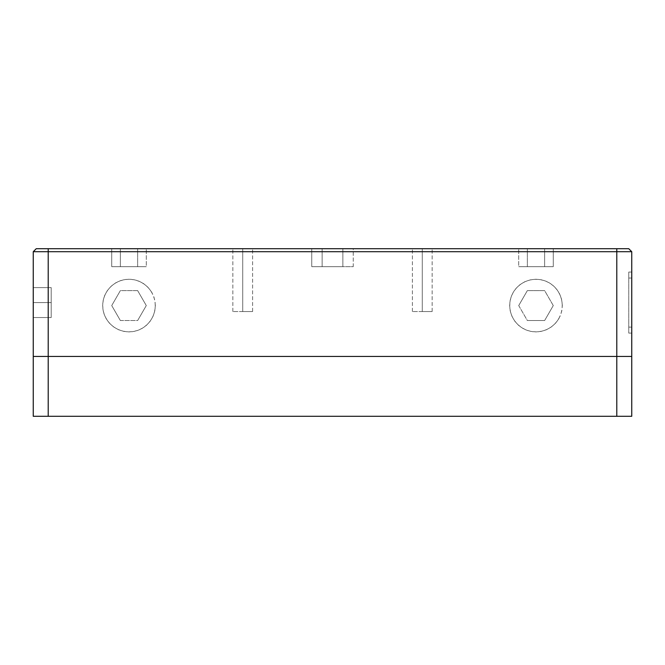 <?xml version="1.0" encoding="UTF-8"?>
<svg xmlns="http://www.w3.org/2000/svg" width="665" height="665" viewBox="0 0 665 665"><rect width="100%" height="100%" fill="white"/><g stroke="black" fill="none" stroke-linecap="round" stroke-linejoin="round"><path stroke-width="0.5" stroke-dasharray="3.33 2.49" d="M422.275 311.553L412.4 311.553L422.275 311.553L422.275 248.71L422.275 311.553L412.4 311.553L422.275 311.553L422.275 248.71L412.4 248.71L422.275 248.71L422.275 311.553L422.275 248.71L412.4 248.71L422.275 248.71L422.275 311.553L432.15 311.553L422.275 311.553L422.275 248.71L432.15 248.71L422.275 248.71L422.275 311.553L432.15 311.553L422.275 311.553M242.725 311.553L232.85 311.553L242.725 311.553L242.725 248.71L242.725 311.553L232.85 311.553L242.725 311.553L242.725 248.71L232.85 248.71L242.725 248.71L242.725 311.553L242.725 248.71L232.85 248.71L242.725 248.71L242.725 311.553L252.6 311.553L242.725 311.553L242.725 248.71L252.6 248.71L242.725 248.71L242.725 311.553L252.6 311.553L242.725 311.553M242.725 248.71L252.6 248.71L242.725 248.71M422.275 248.71L432.15 248.71L422.275 248.71M33.25 251.703L36.242 248.71L48.213 248.71L48.213 251.703L33.25 251.703L36.242 248.71L48.213 248.71L48.213 251.703L616.788 251.703L616.788 248.71L48.213 248.71L628.758 248.71L616.788 248.71L616.788 251.703L631.75 251.703L616.788 251.703L616.788 356.44L616.788 251.703L48.213 251.703L48.213 356.44L33.25 356.44L33.25 251.703L33.25 356.44L48.213 356.44L48.213 251.703L33.25 251.703M332.5 248.71L367.812 248.71L332.5 248.71M535.99 248.71L562.324 248.71L535.99 248.71M129.01 248.71L155.344 248.71L129.01 248.71M628.758 248.71L631.75 251.703L631.75 356.44L48.213 356.44L48.213 416.29L33.25 416.29L33.25 356.44L33.25 416.29L616.788 416.29L616.788 356.44L631.75 356.44L631.75 251.703L628.758 248.71M628.758 278.037L628.758 333.099L628.758 272.051L628.758 278.037L631.75 278.037L631.75 327.113L628.758 327.113L628.758 278.037L628.758 327.113L631.75 327.113L631.75 333.099L628.758 333.099L628.758 327.113L628.758 333.099L631.75 333.099L628.758 333.099L631.75 333.099L631.75 327.113L628.758 327.113L631.75 327.113L631.75 278.037L628.758 278.037L631.75 278.037L631.75 272.051L628.758 272.051L628.758 278.037L628.758 272.051L631.75 272.051L628.758 272.051L631.75 272.051L631.75 278.037L628.758 278.037M631.75 272.051L631.75 333.099L631.75 272.051M33.25 302.575L33.25 276.241L33.25 328.909L33.25 302.575L51.205 302.575L51.205 287.613L33.25 287.613L33.25 302.575L33.25 287.613L51.205 287.613L33.25 287.613L51.205 287.613L51.205 302.575L33.25 302.575L51.205 302.575L51.205 317.538L33.25 317.538L33.25 287.613L33.25 317.538L51.205 317.538L51.205 302.575L51.205 317.538L33.25 317.538L33.25 302.575L33.25 317.538L51.205 317.538L51.205 287.613L51.205 302.575L33.25 302.575M562.324 305.568L561.825 300.43L560.321 295.493L557.893 290.938L554.618 286.947L550.628 283.672L546.073 281.237L541.135 279.741L535.99 279.234L530.853 279.741L525.915 281.237L521.36 283.672L517.37 286.947L514.095 290.938L511.668 295.493L510.163 300.43L509.656 305.568L510.163 310.705L511.668 315.642L514.095 320.197L517.37 324.188L521.36 327.463L525.915 329.898L530.853 331.394L535.99 331.901L541.135 331.394L546.073 329.898L550.628 327.463L554.618 324.188L557.893 320.197L560.321 315.642L561.825 310.705L562.324 305.568M155.344 305.568L154.837 300.43L153.332 295.493L150.905 290.938L147.63 286.947L143.64 283.672L139.085 281.237L134.147 279.741L129.01 279.234L123.865 279.741L118.927 281.237L114.372 283.672L110.382 286.947L107.107 290.938L104.679 295.493L103.175 300.43L102.676 305.568L103.175 310.705L104.679 315.642L107.107 320.197L110.382 324.188L114.372 327.463L118.927 329.898L123.865 331.394L129.01 331.901L134.147 331.394L139.085 329.898L143.64 327.463L147.63 324.188L150.905 320.197L153.332 315.642L154.837 310.705L155.344 305.568M631.75 416.29L48.213 416.29L48.213 356.44L616.788 356.44L616.788 416.29L631.75 416.29L631.75 356.44L631.75 416.29M544.627 248.71L544.627 266.665L527.353 266.665L527.353 248.71L544.627 248.71L527.353 248.71L527.353 266.665L518.717 266.665L518.717 248.71L527.353 248.71L518.717 248.71L518.717 266.665L527.353 266.665L527.353 248.71L527.353 266.665L544.627 266.665L544.627 248.71L544.627 266.665L553.263 266.665L527.353 266.665L553.263 266.665L553.263 248.71L518.717 248.71L553.263 248.71L544.627 248.71L553.263 248.71L553.263 266.665L544.627 266.665L544.627 248.71M527.353 266.665L518.717 266.665L527.353 266.665M120.373 248.71L120.373 266.665L137.647 266.665L137.647 248.71L120.373 248.71L137.647 248.71L137.647 266.665L146.283 266.665L146.283 248.71L137.647 248.71L146.283 248.71L146.283 266.665L137.647 266.665L137.647 248.71L137.647 266.665L120.373 266.665L120.373 248.71L120.373 266.665L111.737 266.665L137.647 266.665L111.737 266.665L111.737 248.71L146.283 248.71L111.737 248.71L120.373 248.71L111.737 248.71L111.737 266.665L120.373 266.665L120.373 248.71M137.647 266.665L146.283 266.665L137.647 266.665M518.717 305.568L527.353 290.605L518.717 305.568L527.353 290.605L544.635 290.605L527.353 290.605L544.635 290.605L553.272 305.568L544.635 290.605L553.272 305.568L544.635 320.53L553.272 305.568L544.635 320.53L527.353 320.53L518.717 305.568L527.353 290.605L544.635 290.605L553.272 305.568L544.635 320.53L527.353 320.53L544.635 320.53L527.353 320.53L518.717 305.568M558.8 318.735L560.928 314.03L562.1 309.009L562.274 303.847L561.435 298.751L559.614 293.922L556.888 289.533L553.355 285.767L549.157 282.758L544.46 280.63L539.431 279.458L534.269 279.292L529.182 280.131L524.344 281.952L519.964 284.678L516.198 288.203L513.189 292.401L511.061 297.105L509.889 302.126L509.714 307.288L510.554 312.384L512.374 317.213L515.101 321.602L518.634 325.368L522.823 328.377L527.528 330.505L532.557 331.677L537.719 331.843L542.806 331.004L547.644 329.183L552.025 326.457L555.79 322.932L558.8 318.735M120.365 320.53L111.728 305.568L120.365 320.53L111.728 305.568L120.365 290.605L111.728 305.568L120.365 290.605L137.647 290.605L120.365 290.605L137.647 290.605L146.283 305.568L137.647 290.605L146.283 305.568L137.647 320.53L120.365 320.53L111.728 305.568L120.365 290.605L137.647 290.605L146.283 305.568L137.647 320.53L146.283 305.568L137.647 320.53L120.365 320.53M151.811 292.401L148.802 288.203L145.036 284.678L140.656 281.952L135.818 280.131L130.731 279.292L125.569 279.458L120.54 280.63L115.843 282.758L111.645 285.767L108.112 289.533L105.386 293.922L103.565 298.751L102.726 303.847L102.9 309.009L104.073 314.03L106.201 318.735L109.21 322.932L112.975 326.457L117.356 329.183L122.194 331.004L127.281 331.843L132.443 331.677L137.472 330.505L142.177 328.377L146.367 325.368L149.899 321.602L152.626 317.213L154.446 312.384L155.286 307.288L155.111 302.126L153.939 297.105L151.811 292.401M33.25 315.742L33.25 276.299L33.25 315.742M322.134 266.665L353.231 266.665L311.769 266.665L322.134 266.665L322.134 248.71L311.769 248.71L311.769 266.665L322.134 266.665L311.769 266.665L311.769 248.71L322.134 248.71L322.134 266.665L322.134 248.71L342.866 248.71L342.866 266.665L322.134 266.665L342.866 266.665L342.866 248.71L353.231 248.71L353.231 266.665L342.866 266.665L353.231 266.665L353.231 248.71L342.866 248.71L342.866 266.665L342.866 248.71L311.769 248.71L353.231 248.71L322.134 248.71L322.134 266.665M412.4 311.553L412.4 248.71L412.4 311.553M232.85 311.553L232.85 248.71L232.85 311.553M432.15 311.553L432.15 248.71L432.15 311.553M252.6 311.553L252.6 248.71L252.6 311.553"/><path stroke-width="1" d="M36.242 248.71L33.25 251.703L48.213 251.703L48.213 248.71L628.758 248.71L616.788 248.71L616.788 251.703L48.213 251.703L48.213 248.71L36.242 248.71L616.788 248.71L616.788 251.703L631.75 251.703L628.758 248.71L631.75 251.703L631.75 356.44L631.75 251.703L616.788 251.703L616.788 356.44L631.75 356.44L616.788 356.44L616.788 251.703L48.213 251.703L48.213 356.44L616.788 356.44L616.788 416.29L631.75 416.29L631.75 356.44L631.75 416.29L48.213 416.29L616.788 416.29L616.788 356.44L48.213 356.44L48.213 251.703L33.25 251.703L33.25 356.44L48.213 356.44L33.25 356.44L33.25 251.703L36.242 248.71M33.25 416.29L48.213 416.29L48.213 356.44L48.213 416.29L33.25 416.29L33.25 356.44L33.25 416.29"/></g></svg>
